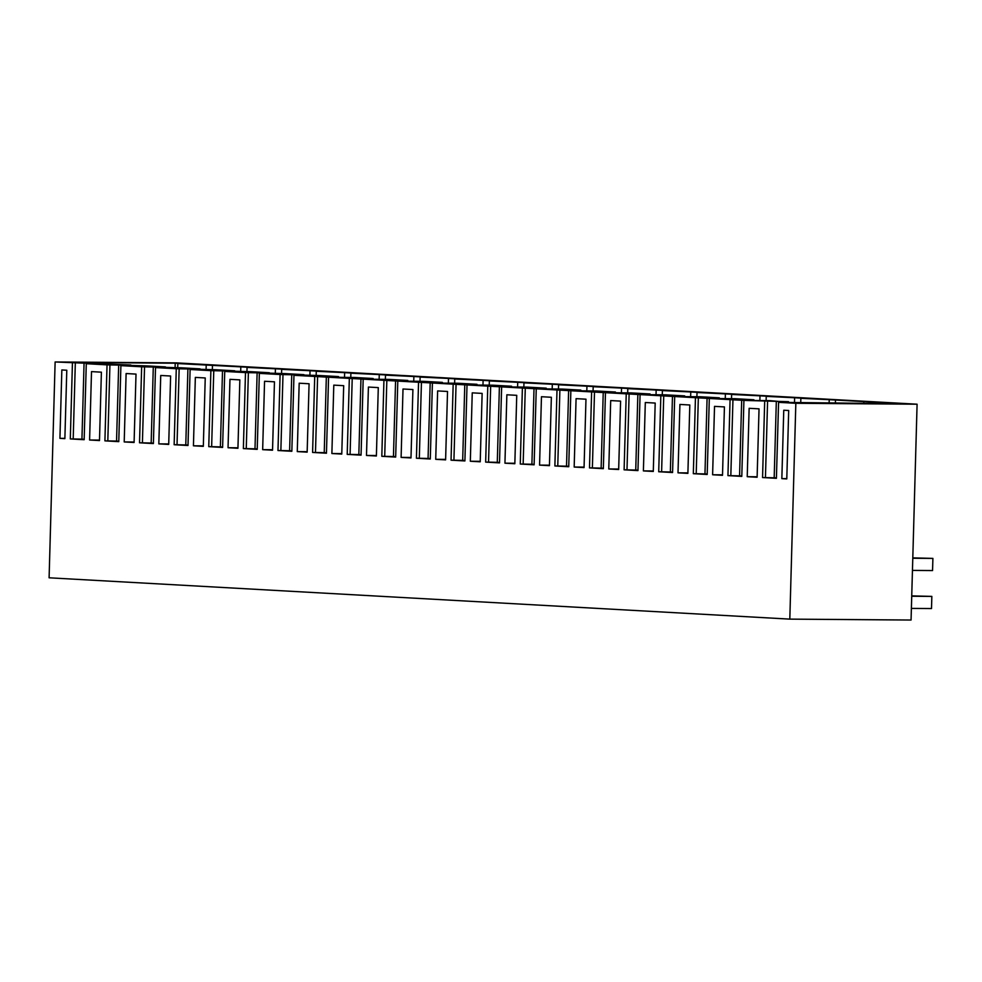 <?xml version="1.0" encoding="UTF-8"?>
<svg xmlns="http://www.w3.org/2000/svg" width="982" height="982" viewBox="0 0 982 982"><rect width="100%" height="100%" fill="white"/><g stroke="black" fill="none" stroke-linecap="round" stroke-linejoin="round"><path stroke-width="1.47" d="M863.792 403.467L863.841 401.613L829.225 399.686L829.127 403.209M870.04 403.516L870.077 402.166L871.095 402.019L863.841 401.613M917.09 404.203L176.379 362.874L55.127 361.965L49.1 577.797L789.81 619.126L911.063 620.035L917.09 404.203L795.837 403.295L778.53 402.325L902.077 403.749L870.077 402.166M177.717 367.784L177.828 363.549L178.847 363.401L175.226 363.205L86.882 362.542L96.273 363.07L84.059 363.168L55.127 361.965M177.828 363.549L240.811 366.863L240.688 371.564M246.936 371.65L247.059 367.403L248.078 367.268L240.811 366.863M247.059 367.403L275.426 368.79L275.291 373.504M281.552 373.577L281.674 369.342L282.693 369.195L275.426 368.79M281.674 369.342L310.042 370.73L309.907 375.431M316.167 375.505L316.278 371.27L317.296 371.135L310.042 370.73M316.278 371.27L344.657 372.657L344.522 377.358M350.783 377.444L350.893 373.197L351.912 373.062L344.657 372.657M350.893 373.197L379.261 374.584L379.138 379.298M385.386 379.371L385.509 375.136L386.527 374.989L379.261 374.584M385.509 375.136L413.876 376.511L413.741 381.225M420.001 381.298L420.124 377.063L421.131 376.916L413.876 376.511M420.124 377.063L448.492 378.451L448.357 383.152M454.617 383.238L454.727 378.991L455.746 378.856L448.492 378.451M454.727 378.991L483.107 380.378L482.972 385.091M489.232 385.165L489.343 380.918L490.362 380.783L483.107 380.378M489.343 380.918L517.71 382.305L517.588 387.018M523.836 387.092L523.958 382.857L524.977 382.71L517.71 382.305M523.958 382.857L552.326 384.244L552.191 388.946M558.451 389.019L558.574 384.784L559.58 384.649L552.326 384.244M558.574 384.784L586.941 386.172L586.806 390.873M593.067 390.959L593.177 386.712L594.196 386.577L586.941 386.172M593.177 386.712L621.557 388.099L621.422 392.812M627.67 392.886L627.793 388.651L628.811 388.504L621.557 388.099M627.793 388.651L656.16 390.038L656.037 394.739M662.285 394.813L662.408 390.578L663.427 390.443L656.16 390.038M662.408 390.578L690.776 391.965L690.641 396.667M696.901 396.753L697.024 392.505L698.03 392.37L690.776 391.965M697.024 392.505L725.391 393.892L725.256 398.606M731.516 398.68L731.627 394.445L732.646 394.298L725.391 393.892M731.627 394.445L759.994 395.832L759.872 400.533M766.12 400.607L766.242 396.372L767.261 396.237L759.994 395.832M766.242 396.372L794.61 397.759L794.487 402.46M800.735 402.546L800.858 398.299L801.877 398.164L794.61 397.759M800.858 398.299L829.225 399.686M743.975 399.87L753.906 399.76L735.125 398.704L709.311 398.471L743.963 400.398M741.692 399.858L739.569 475.853L741.815 475.914M788.521 401.687L743.914 400.398L769.728 400.631L788.509 402.289M747.228 476.7L757.122 477.252L759.037 408.856L749.143 408.303L747.228 476.7L757.134 476.773M743.914 400.398L741.791 476.393L727.944 475.619L739.569 475.853M732.953 399.649L730.829 475.644M730.068 399.625L727.944 475.619M712.613 474.76L722.507 475.313L724.421 406.916L714.528 406.364L712.613 474.76L722.519 474.834M746.234 399.772L746.222 400.411M778.591 401.798L776.406 478.32L762.56 477.547L764.683 401.552M709.311 398.471L707.187 474.466L693.329 473.692L695.452 397.698L674.695 396.532L672.572 472.526L658.713 471.753L660.837 395.758L640.08 394.604L637.956 470.599L624.11 469.826L626.234 393.831L605.464 392.677L603.341 468.672L589.495 467.898L591.618 391.904L570.861 390.738L568.738 466.732L554.879 465.971L557.003 389.964L536.246 388.811L534.122 464.805L520.264 464.032L522.387 388.037L501.63 386.883L499.507 462.878L485.66 462.105L487.784 386.11L467.015 384.944L464.903 460.951L451.045 460.177L453.168 384.171L432.411 383.017L430.288 459.011L416.429 458.238L418.553 382.243L397.796 381.09L395.672 457.084L381.814 456.311L383.937 380.316L363.18 379.15L361.057 455.157L347.211 454.384L349.334 378.389L328.565 377.223L326.454 453.218L312.595 452.444L314.719 376.45L293.962 375.296L291.838 451.29L277.98 450.517L280.103 374.523L259.346 373.369L257.223 449.363L243.364 448.59L245.488 372.595L224.731 371.429L222.607 447.424L208.761 446.65L210.885 370.656L190.115 369.502L188.004 445.497L174.145 444.723L176.269 368.729L155.512 367.575L153.388 443.569L139.53 442.796L141.654 366.802L120.896 365.635L118.773 441.642L104.914 440.869L107.038 364.862L86.281 363.708L84.157 439.703L70.311 438.929L72.435 362.935M795.837 403.295L789.81 619.126M66.788 370.226L64.873 438.635L59.927 438.353L61.841 369.956L66.788 370.226M158.826 443.876L160.729 375.468L170.623 376.02L168.708 444.416L158.826 443.876L168.72 443.95M262.66 449.658L264.563 381.262L274.457 381.814L272.542 450.21L262.66 449.658L272.566 449.731M574.175 467.039L576.078 398.643L585.972 399.195L584.057 467.592L574.175 467.039L584.069 467.113M504.944 463.185L506.859 394.789L516.741 395.329L514.838 463.737L504.944 463.185L514.85 463.258M608.779 468.966L618.672 469.519L620.587 401.122L610.694 400.57L608.779 468.966L618.685 469.052M297.276 451.597L307.157 452.15L309.072 383.753L299.179 383.201L297.276 451.597L307.17 451.671M781.844 478.627L783.759 410.231L788.693 410.501L786.791 478.909L781.844 478.627L786.791 478.664M89.595 440.01L99.489 440.562L101.391 372.166L91.51 371.613L89.595 440.01L99.501 440.083M193.429 445.803L195.344 377.407L205.238 377.96L203.323 446.356L193.429 445.803L203.335 445.877M539.56 465.112L541.463 396.716L551.356 397.268L549.441 465.664L539.56 465.112L549.454 465.186M470.329 461.245L472.244 392.849L482.137 393.401L480.223 461.798L470.329 461.245L480.235 461.319M401.11 457.391L403.013 388.995L412.906 389.547L410.992 457.943L401.11 457.391L411.016 457.465M435.726 459.318L437.628 390.922L447.522 391.474L445.607 459.871L435.726 459.318L445.619 459.392M366.495 455.452L376.388 456.004L378.291 387.608L368.41 387.055L366.495 455.452L376.401 455.525M331.879 453.524L333.794 385.128L343.688 385.68L341.773 454.077L331.879 453.524L341.785 453.598M228.045 447.731L229.96 379.334L239.841 379.887L237.939 448.283L228.045 447.731L237.951 447.804M678.01 472.833L687.891 473.385L689.806 404.989L679.912 404.437L678.01 472.833L687.903 472.907M643.394 470.906L645.309 402.51L655.19 403.062L653.288 471.458L643.394 470.906L653.3 470.979M124.211 441.937L134.092 442.489L136.007 374.093L126.113 373.541L124.211 441.937L134.117 442.01M695.452 397.698L709.348 398.471M707.089 397.919L704.966 473.925L707.2 473.987M709.36 397.943L719.29 397.82L700.51 396.777L674.695 396.532M698.337 397.71L696.213 473.717L704.966 473.925M696.213 473.717L693.329 473.692M719.29 397.82L719.278 398.434M711.619 397.845L711.606 398.483M660.837 395.758L674.732 396.532M672.474 395.992L670.35 471.986L672.584 472.06M674.744 396.004L684.687 395.893L665.894 394.85L640.08 394.604M663.734 395.783L661.61 471.777L670.35 471.986M661.61 471.777L658.713 471.753M677.015 395.906L676.991 396.556M626.234 393.831L640.117 394.604M637.858 394.064L635.735 470.059L637.969 470.132M640.141 394.077L650.072 393.966L631.279 392.91L605.464 392.677M629.118 393.856L626.995 469.85L635.735 470.059M626.995 469.85L624.11 469.826M642.4 393.978L642.375 394.617M591.618 391.904L605.513 392.677M603.243 392.125L601.131 468.132L603.365 468.193M605.526 392.149L615.456 392.027L596.675 390.983L570.861 390.738M594.503 391.916L592.379 467.923L601.131 468.132M592.379 467.923L589.495 467.898M615.456 392.027L615.444 392.64M607.784 392.051L607.772 392.69M557.003 389.964L570.898 390.738M568.639 390.198L566.516 466.192L568.75 466.266M570.91 390.222L580.853 390.1L562.06 389.056L536.246 388.811M559.887 389.989L557.764 465.984L566.516 466.192M557.764 465.984L554.879 465.971M573.169 390.112L573.157 390.762M522.387 388.037L536.282 388.811M534.024 388.271L531.9 464.265L534.134 464.339M536.295 388.283L546.238 388.172L527.444 387.117L501.63 386.883M525.284 388.062L523.16 464.056L531.9 464.265M523.16 464.056L520.264 464.032M538.566 388.185L538.541 388.823M487.784 386.11L501.667 386.883M499.408 386.343L497.285 462.338L499.519 462.399M501.692 386.356L511.622 386.233L492.829 385.19L467.015 384.944M490.669 386.135L488.545 462.129L497.285 462.338M488.545 462.129L485.66 462.105M511.622 386.233L511.61 386.847M503.95 386.257L503.926 386.896M453.168 384.171L467.064 384.944M464.793 384.404L462.682 460.398L464.916 460.472M467.076 384.428L477.007 384.306L458.226 383.262L432.411 383.017M456.053 384.195L453.93 460.19L462.682 460.398M453.93 460.19L451.045 460.177M469.335 384.33L469.322 384.969M418.553 382.243L432.448 383.017M430.19 382.477L428.066 458.471L430.3 458.545M432.461 382.489L442.403 382.379L423.61 381.323L397.796 381.09M421.438 382.268L419.314 458.263L428.066 458.471M419.314 458.263L416.429 458.238M434.719 382.391L434.707 383.041M383.937 380.316L397.833 381.09M395.574 380.55L393.451 456.544L395.685 456.605M397.845 380.562L407.788 380.439L388.995 379.396L363.18 379.15M386.834 380.341L384.711 456.335L393.451 456.544M384.711 456.335L381.814 456.311M407.788 380.439L407.763 381.053M400.116 380.464L400.091 381.102M349.334 378.389L363.217 379.162M360.959 378.61L358.835 454.605L361.069 454.678M363.242 378.635L373.172 378.512L354.379 377.469L328.565 377.223M352.219 378.401L350.095 454.396L358.835 454.605M350.095 454.396L347.211 454.384M373.172 378.512L373.16 379.126M365.5 378.536L365.476 379.175M314.719 376.45L328.614 377.223M326.343 376.683L324.232 452.677L326.466 452.751M328.626 376.695L338.557 376.585L319.776 375.529L291.74 374.756L289.616 450.75L291.85 450.812M317.603 376.474L315.48 452.469L324.232 452.677M315.48 452.469L312.595 452.444M330.885 376.597L330.873 377.248M291.74 374.756L280.103 374.523M294.011 374.768L303.954 374.658L285.161 373.602L257.124 372.816L255.001 448.823L257.235 448.884M282.988 374.547L280.864 450.542L289.616 450.75M280.864 450.542L277.98 450.517M296.269 374.67L296.257 375.308M257.124 372.816L245.488 372.595M259.395 372.841L269.338 372.718L250.545 371.675L222.509 370.889L220.385 446.884L222.619 446.957M248.385 372.608L246.261 448.614L255.001 448.823M246.261 448.614L243.364 448.59M269.338 372.718L269.314 373.332M261.666 372.743L261.642 373.381M222.509 370.889L210.885 370.656M224.792 370.901L234.723 370.791L215.93 369.748L187.906 368.962L185.782 444.956L188.016 445.03M213.769 370.68L211.646 446.675L220.385 446.884M211.646 446.675L208.761 446.65M227.051 370.803L227.026 371.454M187.906 368.962L176.269 368.729M190.177 368.974L200.107 368.864L181.326 367.808L153.29 367.023L151.167 443.029L153.401 443.091M179.154 368.753L177.03 444.748L185.782 444.956M177.03 444.748L174.145 444.723M192.435 368.876L192.423 369.514M153.29 367.023L141.654 366.802M155.561 367.047L165.504 366.924L146.711 365.881L118.675 365.095L116.551 441.09L118.785 441.163M144.538 366.814L142.415 442.821L151.167 443.029M142.415 442.821L139.53 442.796M165.504 366.924L165.479 367.538M157.82 366.949L157.807 367.587M206.073 369.637L206.208 364.936M118.675 365.095L107.038 364.862M120.946 365.12L130.888 364.997L86.342 363.18M109.935 364.887L107.811 440.881L116.551 441.09M107.811 440.881L104.914 440.869M123.216 365.009L123.192 365.66M776.418 477.853L762.56 477.547M776.308 401.785L774.184 477.78M767.568 401.577L765.444 477.571M780.85 401.699L780.825 402.35M175.091 367.759L175.226 363.205M88.601 363.082L88.576 363.721M84.059 363.168L81.936 439.163L84.17 439.236M75.319 362.959L73.196 438.954L81.936 439.163M73.196 438.954L70.311 438.929M59.927 438.353L64.886 438.389M912.781 558.255L932.9 558.402L932.556 570.567L912.438 570.407M932.9 558.402L912.794 557.874M911.726 596.246L931.844 596.405L931.501 608.558L911.382 608.41M931.844 596.405L911.738 595.865M835.387 403.258L835.473 400.239M212.333 369.711L212.443 365.476"/></g></svg>
